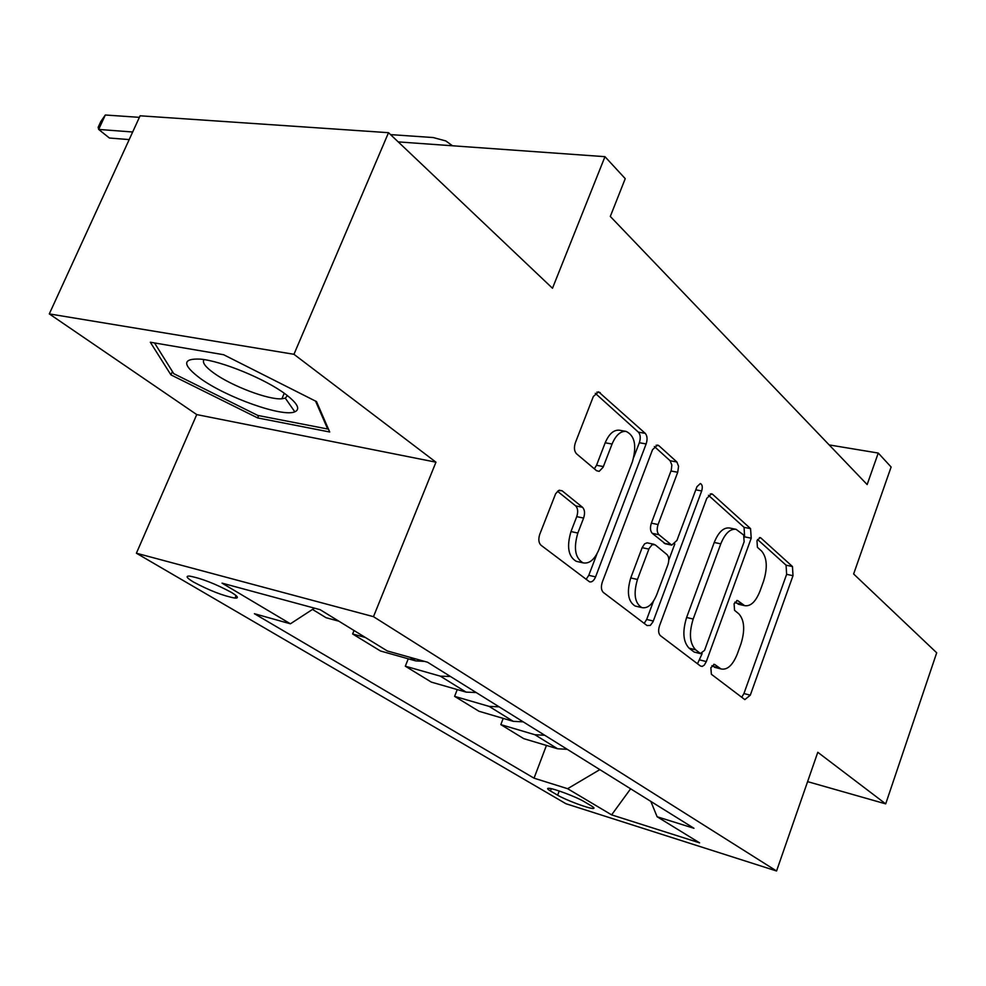<?xml version="1.0" encoding="UTF-8"?>
<svg xmlns="http://www.w3.org/2000/svg" width="986" height="986" viewBox="0 0 986 986"><rect width="100%" height="100%" fill="white"/><g stroke="black" fill="none" stroke-linecap="round" stroke-linejoin="round"><path stroke-width="1.48" d="M710.857 667.695L711.374 674.264L744.837 699.616L750.297 695.192L793.003 575.688L792.461 566.531L760.835 537.925L760.194 537.58L756.977 540.685L757.421 547.329L761.623 551.088C767.046 557.645 767.7 567.653 763.608 581.087L759.984 591.132C755.72 601.78 750.592 606.612 744.627 605.65L737.516 600.499L734.089 603.728L734.558 610.334L738.884 613.896C744.455 620.194 745.157 630.14 741.004 643.759L737.331 653.952C732.746 665.254 727.311 670.258 721.025 668.939L714.493 664.367L710.857 667.695M193.429 581.999C209.377 590.515 223.243 595.889 235.013 598.108C239.093 598.268 237.885 596.357 231.365 592.376C215.416 583.798 201.464 578.363 189.509 576.083C185.343 575.935 186.65 577.907 193.429 581.999M562.106 490.781L558.569 490.535L555.611 493.789L539.786 534.227C538.208 539.145 538.602 542.805 540.969 545.209L589.603 581.863C591.957 582.319 593.942 580.668 595.569 576.884L646.138 443.934C647.605 439.325 647.297 435.8 645.226 433.335L598.576 391.824L593.325 396.545L575.38 442.702C573.84 447.533 574.197 451.218 576.477 453.745L596.616 470.741L599.18 471.345L603.124 467.241L612.072 444.02C615.806 435.208 620.477 430.993 626.061 431.387C634.811 435.565 636.919 445.697 632.396 461.793L598.909 549.621C594.644 559.592 589.369 564.004 583.083 562.858C575.134 558.125 573.396 548.191 577.845 533.044L583.601 518.081C585.129 513.299 584.772 509.713 582.541 507.309L562.106 490.781L559.321 490.227M807.596 781.639L885.699 803.873L936.7 652.794L853.63 573.975L891.122 467.007L878.255 453.055L867.15 484.57L610.297 216.439L625.235 178.651L604.973 156.675L398.221 141.898M293.951 354.294L49.3 313.905L196.744 414.588L435.96 462.188L293.951 354.294L388.521 132.691L552.493 288.257L604.973 156.675M435.96 462.188L373.472 616.669L776.561 870.995L565.939 803.726L136.401 553.22L373.472 616.669M885.699 803.873L817.788 752.281L776.561 870.995M659.511 625.777C658.118 630.3 658.402 633.591 660.373 635.637L700.504 666.043L702.229 666.425L704.3 665.094L706.321 661.569L751.221 538.196L750.568 528.644L712.681 494.368L711.596 493.789L706.777 498.324L659.511 625.777M647.062 625.555L603.333 592.438C601.177 590.22 600.844 586.756 602.323 582.048L652.547 449.678L657.588 445.043L658.907 445.709L676.889 461.978L678.578 466.304L677.715 472.257L658.081 524.54C656.664 529.088 656.947 532.489 658.956 534.732L671.725 545.122L676.938 540.427L696.954 486.702L700.356 483.51C702.34 484.557 702.784 487.035 701.687 490.954L653.04 621.747L650.316 625.407L647.062 625.555M49.3 313.905L140.098 115.793L388.521 132.691M591.341 805.882L584.242 801.68C576.711 797.045 553.38 788.258 548.734 788.282C546.786 788.245 547.366 789.145 550.459 790.994L557.645 795.197C565.286 799.831 588.223 808.458 592.919 808.458C594.78 808.495 594.262 807.645 591.341 805.882M650.834 801.408L657.12 816.753L693.984 828.302L427.579 662.235L387.288 650.945L320.154 609.693L222.035 583.133L290.414 623.805L254.425 613.723L534.042 778.176L567.616 788.701L599.845 769.622M657.12 816.753L699.616 842.857L611.616 814.867L567.616 788.701M196.744 414.588L136.401 553.22M878.255 453.055L829.164 444.92M546.441 745.441L534.042 778.176M503.217 718.387L500.826 724.624L523.739 738.65L557.571 748.768L567.283 749.323M457.245 689.571L454.595 696.35L478.999 711.276L513.299 721.358L523.184 721.838M408.253 658.808L405.308 666.191L431.338 682.115L466.107 692.123L476.164 692.517M354.036 630.51L352.631 633.973L380.473 650.994L415.698 660.891L424.646 661.409M312.5 609.41L326.046 617.704L338.925 621.217M500.826 724.624L534.905 734.73L544.703 735.248M454.595 696.35L489.142 706.395L499.113 706.826M405.308 666.191L440.323 676.149L450.454 676.495M352.631 633.973L365.436 637.511M314.448 608.152L290.414 623.805M630.621 788.812L611.616 814.867M150.316 342.228L170.923 374.877L257.605 417.916L329.706 431.991L316.506 401.585L223.612 354.714L150.316 342.228M258.591 415.599L257.605 417.916M172.402 371.512L170.923 374.877M711.929 665.649L715.885 667.645M739.032 604.381L734.878 602.089M741.731 697.262L743.937 693.54L786.631 574.333L786.076 565.188L757.531 539.478M744.64 537.099L744.06 527.337L708.478 495.292M697.496 663.763L702.143 653.607M700.442 653.496L704.534 650.39L744.134 541.745L743.678 535.041L736.061 529.309C730.121 528.607 725.03 533.451 720.791 543.841L693.183 619.035C688.832 633.222 689.658 643.476 695.635 649.811L700.442 653.496L694.625 652.177M735.618 529.223L729.517 527.991C723.551 527.276 718.461 532.107 714.221 542.473L720.791 543.841M693.934 651.882L689.115 648.196C683.101 641.861 682.275 631.619 686.613 617.482L714.221 542.473M654.371 446.535L670.147 460.758L676.889 461.978M665.291 543.754L652.251 533.327C650.242 531.084 649.947 527.695 651.364 523.159L671.269 470.199L671.848 465.072L670.147 460.758M674.806 543.952L668.791 560.085M653.521 601.078L646.68 619.442L653.324 621.044M637.461 579.472C633.283 593.757 634.737 603.136 641.812 607.598C647.666 608.756 652.646 604.43 656.738 594.657L667.904 564.682C669.309 560.171 669.026 556.819 667.054 554.637L655.172 544.827L652.14 544.666L649.133 548.438L637.461 579.472L630.744 577.944C626.578 592.192 628.045 601.546 635.132 606.02L636.303 606.291M653.965 544.272L647.124 542.83L644.585 543.841L642.145 547.661L648.862 549.103M630.744 577.944L642.145 547.661M644.191 623.386L646.68 619.442M577.402 561.576L576.255 561.317C568.293 556.585 566.543 546.675 570.993 531.565L576.736 516.639C578.264 511.882 577.907 508.295 575.664 505.892L557.509 491.274M626.061 431.387L619.208 430.192C613.6 429.81 608.929 434 605.194 442.788L612.072 444.02M594.324 468.818L596.53 465.281L605.194 442.788M633.813 457.184L639.335 442.726C640.789 438.129 640.481 434.616 638.41 432.164L595.285 393.315M586.091 579.386L588.778 575.319L596.949 553.898M285.348 394.055C265.333 378.981 221.53 360.962 200.441 359.126C182.127 358.288 182.127 364.771 200.466 378.55C226.509 397.481 282.772 417.435 294.826 411.828C300.668 409.19 297.513 403.274 285.348 394.055M204.028 359.594C201.957 362.33 205.174 366.78 213.679 372.954C231.353 385.908 268.685 400.07 281.885 398.788L285.287 398.122L287.419 395.62M315.545 401.092L327.685 429.009L257.802 415.439L173.758 373.669L154.531 342.943M328.042 428.158L327.685 429.009M132.666 132.001L98.662 129.425L109.384 138.015L129.191 139.593M105.329 115.005L98.662 129.425L98.169 127.268L100.818 121.524L105.329 115.005L139.383 117.346M390.555 134.614L433.211 137.547L445.82 140.936L452.512 145.78M534.905 734.73L557.571 748.768M489.142 706.395L513.299 721.358M440.323 676.149L466.107 692.123M409.831 657.255L415.698 660.891M559.222 790.994L557.645 795.197M551.322 788.701L550.459 790.994M712.841 666.339L719.299 667.978M736.739 600.499L738.021 600.782M735.864 602.902L742.322 604.381M759.38 537.629L760.835 537.925M786.076 565.188L792.461 566.531M786.631 574.333L793.003 575.688M743.937 693.54L750.297 695.192M713.765 664.305L714.887 664.589M710.29 493.912L712.681 494.368M744.06 527.337L750.568 528.644M744.713 536.877L751.221 538.196M699.838 659.942L706.321 661.569M686.613 617.482L693.183 619.035M689.115 648.196L695.635 649.811M656.121 445.228L658.907 445.709M670.985 471.012L677.715 472.257M651.364 523.159L658.081 524.54M652.251 533.327L658.956 534.732M664.12 543.212L670.788 544.629M695.783 489.832L701.687 490.954M575.664 505.892L582.541 507.309M576.736 516.639L583.601 518.081M570.993 531.565L577.845 533.044M596.53 465.281L603.407 466.575M596.949 392.083L600.215 392.613M638.41 432.164L645.226 433.335M639.335 442.726L646.138 443.934M588.778 575.319L595.569 576.884M236.073 595.593L235.013 598.108M593.362 807.251L592.919 808.458M714.567 667.312L721.025 668.939M738.169 604.184L744.627 605.65M694.341 652.103L700.849 653.73M665.057 543.705L671.725 545.122M635.132 606.02L641.812 607.598M576.255 561.317L583.083 562.858M284.239 393.254L281.885 398.788M285.287 398.122L294.826 411.828"/></g></svg>
